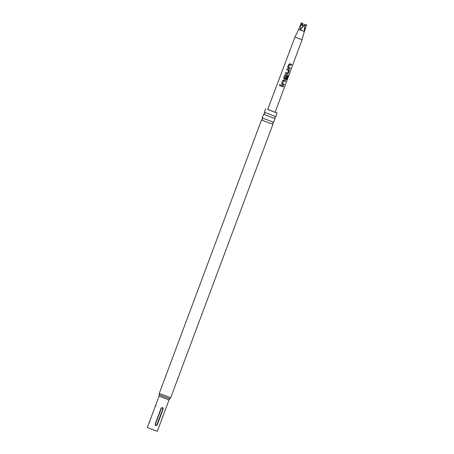 <?xml version="1.0" encoding="UTF-8"?>
<svg xmlns="http://www.w3.org/2000/svg" width="454" height="454" viewBox="0 0 454 454"><rect width="100%" height="100%" fill="white"/><g stroke="black" fill="none" stroke-linecap="round" stroke-linejoin="round"><path stroke-width="0.68" d="M279.403 84.989L280.067 84.654L280.419 85.375L279.743 85.704L279.403 84.989M279.755 85.71L279.448 85.006L280.067 84.654M275.811 116.576L264.364 112.297L264.614 113.54L263.609 114.317L275.056 118.602L274.812 117.353L275.805 116.576L277.127 113.057L275.152 112.223M275.056 118.602L273.688 122.245L262.247 117.961L262.491 119.209L261.493 119.987L268.246 122.637L272.939 124.265L272.695 123.023L273.688 122.245M304.952 25.594L306.671 24.63L304.078 31.457L305.048 24.107L300.338 30.095L304.322 31.525L302.092 39.731L275.124 112.303L267.69 109.528L294.952 37.063L302.092 39.731M289.953 68.86L288.222 68.231L287.711 67.158L288.789 64.235L289.89 63.759L291.621 64.389L291.309 65.223L289.697 64.638L288.613 67.362L290.259 68.026L289.953 68.86L288.199 68.219M287.683 67.447L288.789 64.235M289.306 70.58L288.222 73.497L287.32 74.053L285.39 73.344L285.702 72.509L287.535 73.185L288.608 70.455L286.752 69.706L287.064 68.877L288.982 69.581L289.306 70.58L288.222 73.497M286.871 79.802L286.434 79.654L287.666 76.357L285.617 75.557L284.533 78.281L285.481 78.69L286.434 76.289L287.093 76.522L286.202 78.911L285.299 79.467L284.176 79.058L283.665 77.98L284.743 75.063L285.85 74.587L288.063 75.387L288.177 76.3L286.871 79.802L286.343 79.62M286.82 75.994L285.594 75.546L284.51 78.27L285.481 78.69M283.637 78.275L283.773 77.691M283.886 85.102L282.155 84.472L281.639 83.394L282.728 80.483L283.824 80L285.56 80.63L285.248 81.465L283.631 80.88L282.547 83.604L284.198 84.268L283.886 85.102L282.133 84.461M281.645 83.394L282.728 80.483M283.222 86.879L280.691 85.954L281.003 85.119L283.534 86.044L283.222 86.879L280.691 85.954L281.009 85.119M267.718 109.442L277.127 113.057M163.173 409.048L157.243 424.91C156.045 426.136 155.342 425.88 155.132 424.138L161.062 408.277C162.362 407.09 163.071 407.351 163.173 409.048L162.844 408.923C162.674 407.845 162.163 407.658 161.323 408.367L155.393 424.229C155.563 425.313 156.074 425.494 156.914 424.791L162.844 408.923M149.122 422.77L147.329 427.572L157.305 431.3L169.041 399.906L170.704 397.704L272.939 124.265M155.739 406.137C156.034 404.593 155.915 404.571 155.393 406.058L149.462 421.919C148.889 423.355 149.008 423.383 149.809 421.999M302.046 24.499L303.005 23.222L302.869 26.758L305.048 24.107M302.631 30.832L298.897 29.47M300.338 30.095L301.388 22.7L298.653 29.402L300.338 30.095L302.869 26.758L301.388 22.7M283.461 86.016L283.148 86.85M284.125 84.24L283.812 85.074M285.481 80.602L285.169 81.436L283.602 80.869L282.547 83.604M282.632 83.644L283.324 83.95M287.972 75.353L288.177 76.3M288.069 76.261L286.763 79.762M284.749 75.063L284.618 75.404M287.013 76.493L286.122 78.883L285.299 79.467M285.243 79.444L284.153 79.047M284.51 78.27L285.424 78.673L284.51 78.27M288.142 73.469L287.32 74.053M288.926 69.558L289.232 70.552M287.984 70.177L286.752 69.706L287.07 68.877M287.263 74.03L285.39 73.344L285.708 72.509M290.185 67.998L289.873 68.826M291.542 64.36L291.23 65.189L289.669 64.627L288.613 67.362M288.693 67.402L289.425 67.72M155.705 405.178L159.07 396.177L159.161 394.798L169.87 398.805M159.161 394.798L159.258 393.425L170.704 397.704M159.07 396.177L169.041 399.906M156.914 424.791L157.243 424.91M159.258 393.425L261.493 119.987M262.247 117.961L263.609 114.317M264.364 112.297L265.681 108.773M304.322 31.525L305.633 28.006M298.653 29.402L294.952 37.063"/></g></svg>
